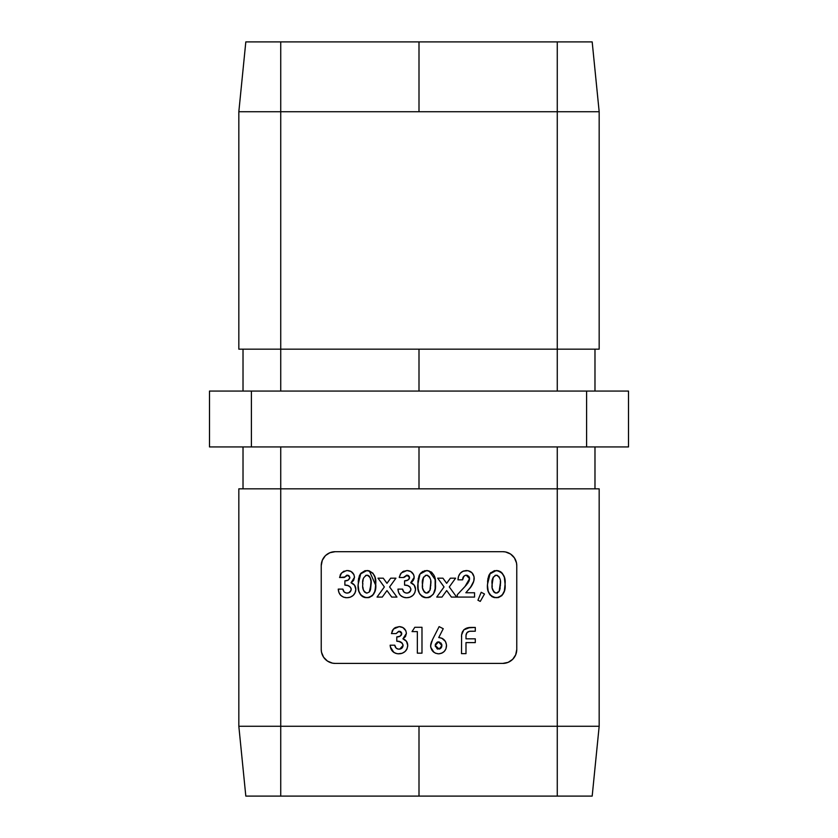 <?xml version="1.0" encoding="UTF-8"?>
<svg xmlns="http://www.w3.org/2000/svg" width="838" height="838" viewBox="0 0 838 838"><rect width="100%" height="100%" fill="white"/><g stroke="black" fill="none" stroke-linecap="round" stroke-linejoin="round"><path stroke-width="1.26" d="M325.322 555.772L322.295 560.308L321.237 565.65L321.237 649.45L321.499 652.174L323.583 657.212L327.438 661.067L332.476 663.151L335.2 663.413L502.8 663.413L508.142 662.355L512.678 659.328L515.705 654.792L516.763 649.45L516.763 565.65L516.501 562.927L514.417 557.888L510.562 554.033L505.524 551.949L502.8 551.687L335.2 551.687L329.858 552.745L325.71 555.405M432.555 639.541L430.763 644.108L430.753 647.303L432.953 651.43L435.519 653.231L438.609 653.818L441.668 653.231L444.234 651.451L445.963 648.842L446.497 644.977L445.47 641.531L441.794 638.189L438.724 637.571L443.239 628.71L439.122 626.625L432.555 639.541L439.122 626.625L432.555 639.541L430.606 645.731C431.067 650.634 433.738 653.336 438.609 653.818C443.47 653.336 446.109 650.655 446.528 645.773C446.193 640.84 443.595 638.106 438.724 637.571L443.239 628.71L439.122 626.625L443.239 628.71M400.155 631.423L399.139 631.276L396.112 633.591L399.139 631.276L400.983 631.925L401.758 633.706L399.967 636.241L396.783 636.911L396.783 641.217L399.894 641.667L402.261 643.196L403.078 645.407L402.313 647.659L400.533 648.937L398.207 649.115L396.081 648.078L394.792 645.197L390.152 645.197L390.801 648.528L392.593 651.398L395.421 653.252L397.903 653.787L402.125 653.284L405.047 651.535L407.048 648.78L407.729 645.449L406.461 641.321L402.931 638.828L405.456 636.618L406.399 633.413L405.833 630.731L402.942 627.589L399.171 626.625L395.337 627.557L392.676 630.029L391.472 633.591L396.112 633.591L398.637 631.318M477.932 600.249L480.268 601.391L484.5 594.006L481.18 592.288L477.932 600.249L481.18 592.288L477.932 600.249L480.268 601.391L484.5 594.006L481.18 592.288L484.5 594.006L480.268 601.391L477.932 600.249M444.056 586.946L436.745 597.075L441.982 597.075L446.685 590.57L451.399 597.075L456.637 597.075L449.294 586.946L455.621 578.168L450.383 578.168L446.664 583.321L442.925 578.168L437.687 578.168L444.056 586.946L436.745 597.075L441.982 597.075L446.685 590.57L451.399 597.075L456.637 597.075L449.294 586.946L455.621 578.168L450.383 578.168L446.664 583.321L442.925 578.168L437.687 578.168L444.056 586.946M407.436 575.224L403.906 577.508L407.436 575.224L408.776 575.842L409.52 578.031L407.76 580.158L404.576 580.828L404.576 585.134L407.687 585.584L410.054 587.113L410.871 589.313L410.107 591.576L408.326 592.854L406.001 593.032L403.874 591.995L402.586 589.114L397.945 589.114L398.595 592.445L400.386 595.305L403.214 597.169L406.545 597.735L409.918 597.201L412.841 595.451L414.841 592.696L415.522 589.365L414.255 585.228L410.725 582.745L413.249 580.535L414.192 577.33L413.626 574.648L410.735 571.506L406.964 570.542L403.13 571.474L400.47 573.946L399.265 577.508L403.906 577.508L406.43 575.235M360.267 574.061L358.528 579.068L358.161 585.532L358.863 591.157L360.916 595.169L364.74 597.494L369.265 597.484L372.596 595.577L375.015 590.968L375.717 584.149L374.995 577.309L372.962 573.223L369.129 570.814L364.918 570.751L360.853 573.286L358.14 584.4C357.365 591.838 360.319 596.289 366.992 597.735C373.622 596.185 376.534 591.649 375.717 584.149C376.524 576.628 373.57 572.092 366.855 570.542L360.267 574.061M347.739 575.224L349.079 575.842L347.246 575.182L344.219 577.508L347.739 575.224L349.079 575.842L349.823 578.031L348.063 580.158L344.879 580.828L344.879 585.134L347.99 585.584L350.357 587.113L351.185 589.313L350.41 591.576L348.629 592.854L346.314 593.032L344.188 591.995L342.889 589.114L338.248 589.114L338.908 592.445L340.699 595.305L343.517 597.169L346.859 597.735L350.221 597.201L353.144 595.451L355.144 592.696L355.825 589.365L354.568 585.228L351.038 582.745L353.563 580.535L354.495 577.33L353.929 574.648L351.049 571.506L347.278 570.542L343.433 571.474L340.783 573.946L339.579 577.508L344.219 577.508L346.733 575.235M384.359 586.946L377.048 597.075L382.285 597.075L386.988 590.57L391.713 597.075L396.95 597.075L389.597 586.946L395.934 578.168L390.697 578.168L386.967 583.321L383.238 578.168L378.001 578.168L384.359 586.946L377.048 597.075L382.285 597.075L386.988 590.57L391.713 597.075L396.95 597.075L389.597 586.946L395.934 578.168L390.697 578.168L386.967 583.321L383.238 578.168L378.001 578.168L384.359 586.946M419.964 574.061L417.837 584.4C417.062 591.838 420.006 596.289 426.689 597.735C433.319 596.185 436.231 591.649 435.414 584.149L435.404 583.007L435.414 584.149C436.21 576.628 433.256 572.092 426.552 570.542L419.964 574.061L419.314 575.235L417.921 581.729L418.12 588.925L419.377 593.273L422.331 596.646L425.547 597.683L430.041 597.127L433.382 594.121L435.142 588.716L435.142 579.561L433.895 575.161L431.56 572.155L427.694 570.605L422.792 571.432L420.55 573.286M464.001 576.083L462.607 579.833C462.586 577.225 463.781 575.675 466.19 575.182L467.52 575.423L469.353 577.298L469.081 580.912L466.536 584.83L457.307 594.718L457.307 597.075L474.549 597.075L474.549 592.759L465.844 592.759L470.61 587.166L473.826 581.048L474.067 576.785L471.962 572.763L467.981 570.668L463.026 571.212L460.23 573.307L458.543 576.366L457.967 579.833L462.607 579.833L463.466 576.722L465.383 575.287M489.612 574.061L487.863 579.068L487.496 585.532L488.208 591.157L490.261 595.169L494.074 597.494L498.6 597.484L501.931 595.577L504.35 590.968L505.063 584.149L504.34 577.309L502.308 573.223L498.474 570.814L494.252 570.751L490.188 573.286L487.486 584.4C486.7 591.838 489.654 596.289 496.326 597.735C502.968 596.185 505.869 591.649 505.063 584.149C505.859 576.628 502.905 572.092 496.19 570.542L489.612 574.061M412.034 631.601L417.345 631.601L417.345 653.158L421.985 653.158L421.985 627.295L414.81 627.295L412.034 631.601L414.81 627.295L412.034 631.601L417.345 631.601L417.345 653.158L421.985 653.158L421.985 627.295L414.81 627.295L421.985 627.295L421.985 653.158L417.345 653.158M465.991 653.64L465.991 642.61L475.293 642.61L475.293 638.818L465.991 638.818L466.033 635.277L466.996 632.648L469.437 631.297L475.293 631.224L475.293 627.432L467.195 627.903L463.885 629.726L461.612 634.858L461.508 653.64L465.991 653.64L461.508 653.64L465.991 653.64L465.991 642.61L475.293 642.61L475.293 638.818L465.991 638.818L465.991 636.231C465.928 633.151 467.395 631.485 470.38 631.224L475.293 631.224L475.293 627.432L470.966 627.432C464.797 627.505 461.644 630.616 461.508 636.765L461.529 635.801M419 111.737L557.27 111.737L557.27 349.163L280.73 349.163L280.73 111.737L419 111.737L419 41.9L592.183 41.9L599.17 111.737L557.27 111.737L557.27 349.163L599.17 349.163L599.17 111.737L592.183 41.9L557.27 41.9L557.27 111.737L599.17 111.737L599.17 349.163L557.27 349.163L557.27 391.063L557.27 349.163L280.73 349.163L280.73 111.737L238.83 111.737L238.83 349.163L280.73 349.163L280.73 391.063L280.73 349.163L238.83 349.163L238.83 111.737L419 111.737L419 41.9L280.73 41.9L557.27 41.9L557.27 111.737L419 111.737M245.817 41.9L280.73 41.9L280.73 111.737L280.73 41.9L245.817 41.9L238.83 111.737L245.817 41.9M586.6 446.937L209.5 446.937L586.6 446.937L586.6 391.063L209.5 391.063L209.5 446.937L209.5 391.063L251.4 391.063L251.4 446.937L251.4 391.063L586.6 391.063L586.6 446.937L628.5 446.937L586.6 446.937M628.5 391.063L586.6 391.063L628.5 391.063L628.5 446.937L628.5 391.063M238.83 488.837L238.83 726.263L280.73 726.263L280.73 488.837L557.27 488.837L557.27 726.263L280.73 726.263L280.73 488.837L238.83 488.837L238.83 726.263L245.817 796.1L592.183 796.1L599.17 726.263L599.17 488.837L557.27 488.837L557.27 726.263L599.17 726.263L599.17 488.837L557.27 488.837L557.27 446.937L557.27 488.837L280.73 488.837L280.73 446.937L280.73 488.837L238.83 488.837M419 446.937L419 488.837L419 446.937M243.02 446.937L243.02 488.837L243.02 446.937M594.98 488.837L594.98 446.937L594.98 488.837M280.73 726.263L419 726.263L419 796.1L280.73 796.1L280.73 726.263L238.83 726.263L245.817 796.1L280.73 796.1L280.73 726.263M599.17 726.263L557.27 726.263L557.27 796.1L592.183 796.1L599.17 726.263M419 726.263L419 796.1L557.27 796.1L557.27 726.263L419 726.263M419 391.063L419 349.163L419 391.063M243.02 349.163L243.02 391.063L243.02 349.163M594.98 349.163L594.98 391.063L594.98 349.163M321.237 649.45L321.237 565.65A13.963 13.963 0 0 1 335.2 551.687L502.8 551.687A13.963 13.963 0 0 1 516.763 565.65L516.763 649.45A13.963 13.963 0 0 1 502.8 663.413L335.2 663.413A13.963 13.963 0 0 1 321.237 649.45A13.963 13.963 0 0 0 329.847 662.345M329.847 552.755A13.963 13.963 0 0 0 321.237 565.65M516.763 565.65A13.963 13.963 0 0 0 508.153 552.755M508.153 662.345A13.963 13.963 0 0 0 516.763 649.45M344.397 577.036L339.579 577.508L344.219 577.508M346.461 570.573L341.558 572.951L339.579 577.508M340.186 575.078L340.836 573.852M343.433 571.474L344.062 571.17M338.248 589.114L342.889 589.114L338.248 589.114C338.699 594.467 341.558 597.337 346.859 597.735C352.243 597.452 355.228 594.666 355.825 589.365C355.721 586.066 354.128 583.866 351.038 582.745L354.495 577.33C353.982 573.087 351.583 570.825 347.278 570.542M348.629 570.647L351.384 571.715M350.085 571.045L351.049 571.506M352.997 573.171L353.929 574.638M353.552 584.128L354.086 584.641M354.568 585.238L354.935 585.804M355.27 586.495L355.522 587.176M355.532 587.218L355.752 588.286M355.825 589.365L355.783 590.224M355.668 591.073L355.501 591.743M355.155 592.696L354.757 593.472M354.296 594.173L353.741 594.844M350.179 597.222L348.598 597.609M346.859 597.735L345.162 597.609M343.496 597.159L340.72 595.326M340.678 595.294L339.893 594.341M338.898 592.414L338.447 590.811M346.314 593.032L347.11 593.095C344.648 592.927 343.245 591.607 342.889 589.114L343.318 590.654M351.164 589.763L351.185 589.313C350.902 591.712 349.551 592.969 347.11 593.095L347.843 593.042M350.975 590.57L348.629 592.854L350.41 591.576M345.926 585.186L344.879 585.134C348.252 584.924 350.347 586.317 351.185 589.313L351.153 588.873M348.943 585.992L346.984 585.333M348.325 580.011L349.855 577.623C349.142 579.896 347.487 580.964 344.879 580.828L344.879 585.134L344.879 580.828L348.063 580.158M347.246 575.182L349.813 577.12M349.069 575.821L348.378 575.392M351.132 588.716L350.975 588.14M364.918 570.751L365.452 570.647M367.432 570.563L366.855 570.542M368.018 570.615L369.16 570.825M369.338 570.877L375.707 585.301M375.665 586.38L374.67 592.047M374.89 591.419L373.696 594.111M369.254 597.484L368.249 597.672M365.546 597.641L364.74 597.494M364.31 597.379L362.634 596.646M362.32 596.436L360.927 595.19M360.906 595.158L360.141 594.111M359.68 593.273L359.23 592.267M359.209 592.194L358.874 591.188M358.413 588.863L358.203 586.61M358.161 585.542L358.14 584.4M358.224 581.74L358.35 580.357M358.528 579.079L358.737 577.958M359.146 576.481L359.628 575.224M375.445 579.561L375.34 578.88M368.961 575.926L370.113 577.455L370.983 581.425L370.218 590.465M369.296 592.026L366.971 593.095C363.535 591.597 362.142 588.716 362.791 584.442L362.791 584.442C362.037 579.927 363.43 576.837 366.971 575.182L366.971 575.182C370.386 576.827 371.747 579.823 371.077 584.149L369.265 592.057M366.311 593.032L364.593 592.057L363.336 589.743L363.807 590.979M370.983 581.457L371.056 582.787M370.113 577.455L369.338 576.293M367.652 575.256L368.291 575.486M370.564 589.397L371.077 584.149L370.501 589.617M365.588 575.476L366.269 575.256M362.875 581.624L363.137 579.435M363.011 580.231L362.927 580.996M362.812 583.039L362.791 584.442L362.812 583.039M370.207 590.497L369.809 591.314M363.336 589.743L362.896 587.113M363.273 578.828L363.503 578.052M378.001 578.168L383.238 578.168M390.697 578.168L395.934 578.168M396.95 597.075L391.713 597.075M382.285 597.075L377.048 597.075M404.335 576.607L403.906 577.508L399.265 577.508L403.906 577.508M414.056 575.957L414.192 577.33C413.679 573.087 411.269 570.825 406.964 570.542L401.255 572.951L399.359 576.879M402.429 571.914L403.853 571.128M408.357 570.657L411.07 571.715M409.782 571.045L410.725 571.506M412.684 573.171L413.626 574.638M397.945 589.114L402.586 589.114L397.945 589.114C398.385 594.467 401.255 597.337 406.545 597.735C411.94 597.452 414.925 594.666 415.522 589.365C415.418 586.066 413.825 583.866 410.725 582.745L414.192 577.33M412.139 581.802L411.458 582.316M413.249 584.128L413.773 584.641M414.265 585.238L414.621 585.804M414.967 586.495L415.219 587.176M415.239 587.239L415.449 588.266M415.522 589.365L415.48 590.224M413.993 594.163L413.438 594.844M409.876 597.222L408.19 597.63M406.545 597.735L404.848 597.609M404.806 597.599L401.716 596.415M401.674 596.384L400.407 595.326M400.375 595.294L399.59 594.341M398.584 592.414L398.019 589.962M406.001 593.032L406.807 593.095C404.345 592.927 402.931 591.607 402.586 589.114L403.005 590.664M403.13 590.926L402.743 589.9M410.85 589.763L410.871 589.313C410.599 591.712 409.237 592.969 406.807 593.095L407.53 593.042M410.672 590.57L408.326 592.854L410.107 591.576M405.623 585.186L404.576 585.134C407.938 584.924 410.044 586.317 410.871 589.313L410.85 588.873M410.819 588.716L409.635 586.684L407.687 585.584M409.415 578.398L409.552 577.623C408.839 579.896 407.184 580.964 404.576 580.828L404.576 585.134L404.576 580.828L406.283 580.619M408.022 580.011L409.52 578.031M406.933 575.182L409.552 577.623L409.353 576.628M408.766 575.821L408.075 575.392M414.129 578.168L413.962 579.006M400.386 595.305L398.595 592.445M410.767 590.235L410.871 589.313M410.054 587.113L409.405 586.495M409.017 579.142L409.405 578.419L409.017 579.142M424.604 570.751L425.149 570.647M427.129 570.563L426.552 570.542M427.715 570.615L431.56 572.155M429.035 570.877L435.132 579.529M435.362 586.443L435.142 588.716M435.142 588.726L434.576 591.419M428.951 597.484L427.946 597.672M425.233 597.641L424.437 597.494M424.007 597.379L422.331 596.646M422.017 596.436L419.838 594.111M419.367 593.252L418.571 591.188M418.11 588.863L417.9 586.684M417.921 581.719L418.047 580.357M418.225 579.037L418.434 577.958M418.832 576.481L419.304 575.256M417.837 584.4L417.848 585.532M430.732 585.992L430.753 582.787L429.915 590.465L426.668 593.095C423.232 591.597 421.839 588.716 422.478 584.442L422.582 587.113L422.478 584.442C421.734 579.927 423.127 576.837 426.668 575.182L426.668 575.182C430.072 576.827 431.444 579.823 430.774 584.149L429.904 590.497M428.983 592.026L427.537 592.979L428.962 592.057M425.997 593.032L424.29 592.057L423.022 589.743L425.369 592.833M422.75 588.433L424.29 592.057M423.473 577.361L422.478 584.442L422.624 580.996M422.834 579.435L423.651 577.005M430.669 581.425L430.753 582.787M427.338 575.256L427.988 575.486M430.25 589.397L430.554 587.826M425.285 575.476L425.966 575.256M423.19 578.052L423.494 577.309M429.046 576.324L429.8 577.455M437.687 578.168L442.925 578.168M450.383 578.168L455.621 578.168M456.637 597.075L451.399 597.075M441.982 597.075L436.745 597.075M463.079 577.445L462.796 578.304M457.967 579.833L462.607 579.833L457.967 579.833C458.218 574.24 461.047 571.149 466.452 570.542C471.186 570.94 473.774 573.527 474.214 578.304L474.109 579.687M458.145 578.084L458.313 577.225M458.533 576.408L459.339 574.564M460.251 573.286L461.518 572.092M462.147 571.663L463.854 570.908M468.013 570.668L470.097 571.369M471.008 571.935L471.951 572.752M472.004 572.804L474.067 576.785M474.549 592.759L474.549 597.075L474.549 592.759L465.844 592.759L468.547 589.669C471.804 586.506 473.7 582.714 474.214 578.304L474.036 580.147M473.533 581.991L473.156 582.965M472.36 584.568L469.605 588.433M457.307 597.075L474.549 597.075L457.307 597.075L457.307 594.718L457.307 597.075M469.102 580.87L469.573 578.629L464.964 586.569L457.307 594.718M464.964 586.569L467.981 582.976M468.599 581.97L469.029 581.059M466.934 575.256L466.19 575.182L469.573 578.629L469.448 577.591M469.353 577.298L468.631 576.167L469.353 577.298M473.554 581.939L472.412 584.463M469.437 579.791L469.531 579.215M490.859 572.574L490.188 573.286M494.252 570.751L494.787 570.647M496.766 570.563L496.19 570.542M497.343 570.605L498.495 570.825M498.673 570.877L500.579 571.715M501.323 572.249L504.026 576.335M504.329 577.298L504.78 579.529M505.063 584.149L505.042 585.301M505 586.443L504.35 590.958M504.225 591.419L503.03 594.121M498.6 597.484L497.583 597.672M494.881 597.641L494.074 597.494M493.645 597.379L491.979 596.646M491.665 596.436L488.575 592.267M490.251 595.169L489.476 594.111M488.544 592.194L488.208 591.188M487.747 588.863L487.538 586.61M487.486 584.4L487.538 586.663M487.569 581.719L487.685 580.357M487.873 579.037L488.083 577.958M488.481 576.481L489.266 574.638M500.37 585.992L500.391 582.787L499.144 591.314L496.306 593.095C492.87 591.597 491.477 588.716 492.126 584.442L492.231 587.113L492.126 584.442C491.382 579.927 492.775 576.837 496.306 575.182L496.306 575.182C499.72 576.827 501.093 579.823 500.412 584.149L499.542 590.497M498.631 592.026L497.175 592.979L498.631 592.026M495.646 593.032L493.928 592.057L492.671 589.743L495.007 592.833M492.388 588.433L493.928 592.057M492.356 580.221L492.126 584.442L493.289 577.005M500.317 581.425L500.391 582.787M496.986 575.256L497.625 575.486M499.898 589.397L500.192 587.826M494.933 575.476L495.604 575.256M492.838 578.052L492.482 579.435M492.346 580.231L492.273 580.996M498.694 576.324L499.448 577.455M391.472 633.591L396.112 633.591L391.472 633.591L393.462 629.034L399.181 626.625M392.1 631.14L392.739 629.946M394.028 628.479L394.656 627.987M390.152 645.197L394.792 645.197L390.152 645.197C390.592 650.55 393.462 653.42 398.752 653.818C404.146 653.535 407.132 650.749 407.729 645.449C407.624 642.149 406.032 639.949 402.931 638.828L406.399 633.413C405.885 629.17 403.476 626.918 399.171 626.625M400.533 626.73L403.277 627.798M401.989 627.128L402.952 627.589M404.89 629.254L405.833 630.742M403.455 639.006L402.931 638.828M405.456 640.211L405.98 640.724M406.461 641.321L406.828 641.898M407.174 642.578L407.425 643.28M407.729 645.449L407.687 646.308M407.048 648.78L406.66 649.555M406.189 650.267L405.644 650.927L406.189 650.267M402.083 653.305L400.501 653.692M398.752 653.818L397.903 653.787M397.055 653.692L393.923 652.498M393.881 652.477L390.351 646.894M397.432 648.926L399.014 649.178C396.552 649.01 395.138 647.69 394.792 645.197L394.949 645.983M399.778 649.125L403.078 645.407C402.806 647.795 401.444 649.052 399.014 649.178L399.81 649.115M396.783 641.217L396.783 636.911L396.783 641.217L397.83 641.269L396.783 641.217C400.145 641.007 402.25 642.4 403.078 645.407L403.057 644.956M403.026 644.799L401.371 642.39M402.261 643.196L398.878 641.416M400.229 636.094L401.758 633.706C401.046 635.979 399.391 637.048 396.783 636.911L398.364 636.723M398.898 636.618L399.956 636.241M399.139 631.276L401.758 633.706L401.57 632.732M400.983 631.925L400.281 631.475M399.862 626.656L400.543 626.74M400.533 648.937L402.209 647.795L403.057 645.868M401.612 642.578L400.857 642.086M401.224 635.225L401.612 634.513L401.224 635.225M439.636 637.624L442.611 638.608M443.344 639.111L445.47 641.531M444.423 651.252L443.512 652.111M442.663 652.718L439.531 653.776M438.609 653.818L437.824 653.787M433.969 652.341L430.753 647.303L430.606 645.731M431.214 642.526L431.612 641.562M437.195 648.863L435.247 645.501L435.393 646.643M435.456 644.171L437.185 642.17L435.247 645.501L438.504 641.887L441.888 645.501L441.794 644.6M439.196 641.95L441.657 644.129M440.956 642.966L441.668 646.873L441.888 645.501L439.206 649.104L435.247 645.501L435.372 644.422M439.835 648.905L440.694 648.329M440.966 648.057L439.206 649.104M437.845 649.104L437.206 648.874M438.504 641.887L437.824 641.95L438.504 641.887M441.668 646.873L441.375 647.502M437.185 642.17L437.824 641.95M461.612 634.869L461.696 634.24M462 632.941L462.524 631.622M463.739 629.883L470.013 627.463M470.966 627.432L475.293 627.432L475.293 631.224M470.38 631.224L469.406 631.307M467.929 631.842L467.185 632.439M466.494 633.444L466.106 634.764M466.033 635.277L465.991 636.231M475.293 638.818L475.293 642.61"/></g></svg>
